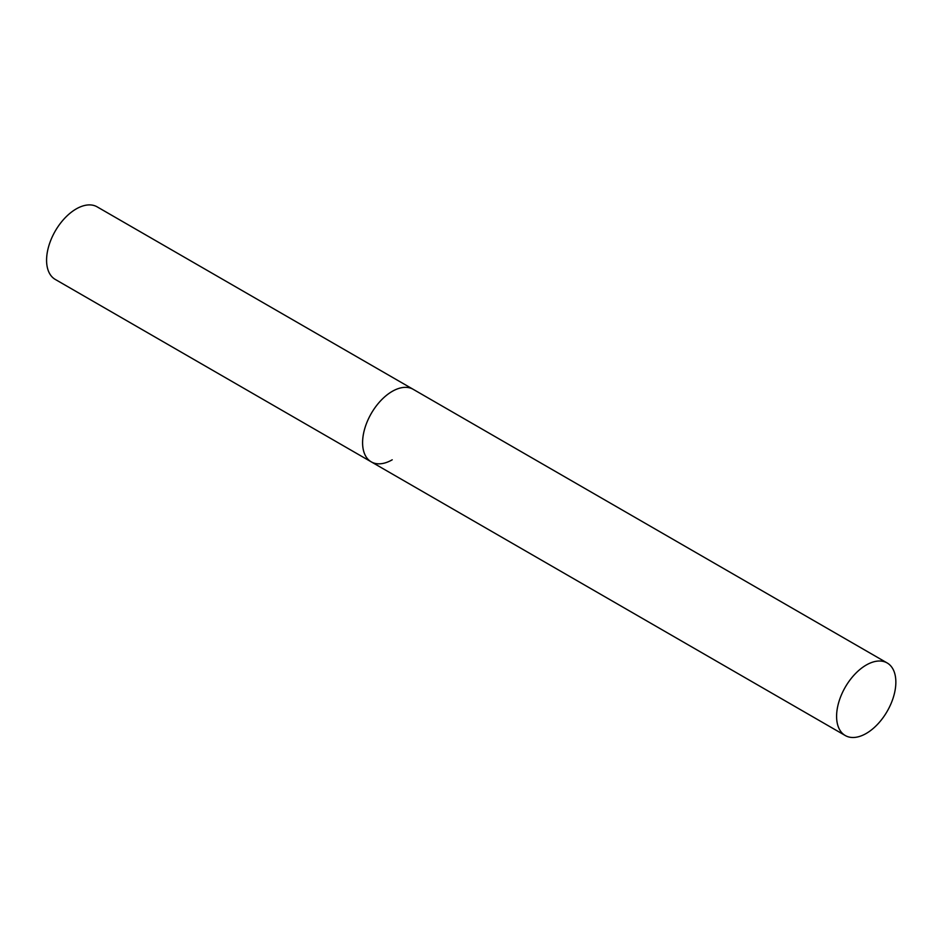 <?xml version="1.0" encoding="UTF-8"?>
<svg xmlns="http://www.w3.org/2000/svg" width="943" height="943" viewBox="0 0 943 943"><rect width="100%" height="100%" fill="white"/><g stroke="black" fill="none" stroke-linecap="round" stroke-linejoin="round"><path stroke-width="1.41" d="M392.217 459.795A41.893 24.188 -60 0 1 371.271 461.87A41.893 24.188 -60 0 1 364.847 428.299A41.893 24.188 -60 0 1 392.217 391.38A41.893 24.188 -60 0 1 413.164 389.306A41.893 24.188 120 0 0 380.878 400.527A41.893 24.188 120 0 0 362.584 442.691A41.893 24.188 120 0 0 371.271 461.87L55.26 279.423A41.893 24.188 -60 0 1 48.836 245.852A41.893 24.188 -60 0 1 76.206 208.933A41.893 24.188 -60 0 1 97.153 206.859L887.174 662.964A41.893 24.188 120 0 0 854.888 674.198A41.893 24.188 120 0 0 836.594 716.362A41.893 24.188 120 0 0 845.282 735.54A41.893 24.188 120 0 0 877.556 724.318A41.893 24.188 120 0 0 895.85 682.154A41.893 24.188 120 0 0 887.174 662.964M371.271 461.87L845.282 735.54"/></g></svg>
